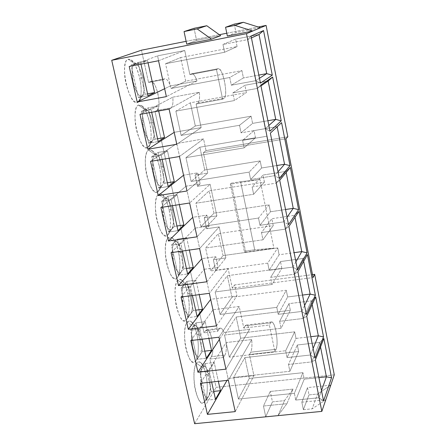 <?xml version="1.0" encoding="UTF-8"?>
<svg xmlns="http://www.w3.org/2000/svg" width="446" height="446" viewBox="0 0 446 446"><rect width="100%" height="100%" fill="white"/><g stroke="black" fill="none" stroke-linecap="round" stroke-linejoin="round"><path stroke-width="0.33" stroke-dasharray="2.23 1.67" d="M251.07 36.026L247.519 39.649L251.444 37.893L247.519 39.649L251.07 36.026M259.46 78.279L255.703 80.693L260.425 83.118L255.703 80.693L247.519 39.649L222.978 44.461L235.577 39.125L259.003 34.515L235.577 39.125L237.082 46.568L180.675 57.556L185.731 81.189L241.933 70.607L243.416 77.955L258.825 75.09L243.416 77.955L231.318 85.203L255.703 80.693L259.46 78.279M260.81 85.058L257.247 88.431L260.971 85.894L257.247 88.431L260.81 85.058M268.838 125.493L265.275 128.665L269.975 131.219L265.275 128.665L257.247 88.431L232.89 92.885L244.899 85.286L268.157 80.999L244.899 85.286L246.37 92.59L190.353 102.797L195.315 125.995L251.131 116.183L252.592 123.397L267.895 120.732L252.592 123.397L241.063 132.824L265.275 128.665L268.838 125.493M270.354 133.125L281.588 122.661L270.354 133.125M278.036 171.799L274.658 175.696L279.341 178.383L274.658 175.696L266.786 136.253L242.607 140.362L254.042 130.583L277.144 126.614L254.042 130.583L255.491 137.758L199.853 147.213L204.725 169.987L260.163 160.911L261.596 167.991L276.788 165.533L261.596 167.991L250.624 179.526L274.658 175.696L278.036 171.799M279.714 180.251L276.141 183.139L285.958 171.381L290.352 167.434L285.958 171.381L286.17 172.468L285.958 171.381L276.141 183.139L279.714 180.251M287.057 217.23L283.857 221.824L288.529 224.628L283.857 221.824L276.141 183.139L252.135 186.913L263.017 175.049L285.958 171.381L263.017 175.049L264.439 182.091L209.18 190.821L213.963 213.188L269.027 204.82L270.432 211.772L285.524 209.508L270.432 211.772L259.996 225.33L283.857 221.824L287.057 217.23M288.891 226.457L285.312 229.121L294.611 215.323L298.959 211.382L294.611 215.323L295.001 217.308L294.611 215.323L285.312 229.121L288.891 226.457M295.91 261.796L292.883 267.065L297.532 269.986L292.883 267.065L285.312 229.121L261.479 232.578L271.831 218.702L294.611 215.323L271.831 218.702L273.225 225.609L218.339 233.643L223.033 255.608L277.73 247.931L279.112 254.755L294.098 252.681L279.112 254.755L269.194 270.265L292.883 267.065L295.91 261.796M297.889 271.781L294.31 274.223L303.107 258.468L307.411 254.527L303.107 258.468L303.67 261.311L303.107 258.468L294.31 274.223L297.889 271.781M304.596 305.538L301.736 311.453L306.374 314.48L301.736 311.453L294.31 274.223L270.65 277.373L280.484 261.562L303.107 258.468L280.484 261.562L281.855 268.347L227.332 275.7L231.948 297.276L286.276 290.262L287.631 296.969L302.516 295.074L287.631 296.969L278.215 314.346L301.736 311.453L304.596 305.538M306.72 316.242L303.135 318.477L311.453 300.827L315.707 296.897L311.453 300.827L312.172 304.507L311.453 300.827L303.135 318.477L306.72 316.242M313.12 348.465L310.422 354.999L315.043 358.132L310.422 354.999L303.135 318.477L279.642 321.321L288.98 303.648L311.453 300.827L288.98 303.648L290.329 310.316L236.168 317.017L240.701 338.213L294.672 331.841L296.005 338.425L310.784 336.708L296.005 338.425L287.073 357.608L310.422 354.999L313.12 348.465M315.383 359.866L311.799 361.896L319.643 342.433L323.857 338.508L319.643 342.433L320.523 346.91L319.643 342.433L311.799 361.896L315.383 359.866M318.946 397.743L323.551 400.976L318.946 397.743L311.799 361.896L288.473 364.454L297.326 344.992L319.643 342.433L297.326 344.992L298.647 351.537L244.848 357.608L249.303 378.431L302.918 372.683L304.222 379.15L318.907 377.6L304.222 379.15L295.759 400.068L318.946 397.743L321.494 390.607L318.946 397.743L295.759 400.068L294.382 393.327L238.409 399.047L233.693 377.349L289.872 371.284L288.473 364.454L311.799 361.896L318.946 397.743M218.144 267.366L204.212 269.278L210.774 299.294L236.954 295.91L234.618 284.922L312.484 274.625L234.618 284.922L232.299 288.177L313.059 277.563L232.299 288.177L228.157 268.754L215.669 270.466L213.344 259.689L225.849 257.944L219.22 226.891L206.654 228.753L204.285 217.787L216.873 215.881L210.127 184.27L197.478 186.289L195.064 175.122L207.736 173.059L203.382 152.666L285.908 138.767L203.382 152.666L206.041 150.597L203.554 138.907L176.733 143.523L183.646 175.166L197.779 172.858L200.165 183.925L186.054 186.188L192.85 217.274L206.894 215.145L209.235 226.016L195.214 228.101L201.887 258.641L215.842 256.684L218.144 267.366L215.669 270.466L228.157 268.754L209.364 293.317L228.157 268.754L232.299 288.177L234.618 284.922L236.954 295.91L210.774 299.294L204.212 269.278L218.144 267.366L215.842 256.684L201.887 258.641L195.214 228.101L209.235 226.016L206.894 215.145L192.85 217.274L186.054 186.188L200.165 183.925L197.779 172.858L183.646 175.166L176.733 143.523L203.554 138.907L206.041 150.597L287.826 136.788L206.041 150.597L203.382 152.666L207.736 173.059L187.002 190.994L207.736 173.059L195.064 175.122L197.779 172.858L195.064 175.122L197.478 186.289L200.165 183.925L197.478 186.289L210.127 184.27L189.628 202.997L210.127 184.27L216.873 215.881L204.285 217.787L206.894 215.145L204.285 217.787L206.654 228.753L209.235 226.016L206.654 228.753L219.22 226.891L199.591 248.589L219.22 226.891L225.849 257.944L213.344 259.689L215.842 256.684L213.344 259.689L215.669 270.466L218.144 267.366M334.277 374.835L216.126 387.34L209.849 359.024L223.485 357.475L228.084 378.52L253.936 375.733L249.425 354.531L274.892 351.638L269.378 325.006L243.8 328.089L239.195 306.447L213.06 309.747L217.754 331.233L204.056 332.883L155.007 111.494L169.173 108.924L174.28 132.306L201.146 127.601L196.134 104.024L222.626 99.213L216.483 69.565L189.873 74.616L184.75 50.521L157.577 55.856L162.796 79.75L148.568 82.454L141.427 50.203L148.568 82.454L150.525 81.585C153.346 81.384 155.827 85.52 157.979 93.983C159.607 102.675 159.25 108.172 156.914 110.469L155.007 111.494L204.056 332.883L205.606 330.676C207.864 328.596 209.949 331.272 211.861 338.715C213.355 346.743 213.188 352.736 211.359 356.683L209.849 359.024L216.126 387.34L334.277 374.835M186.121 41.316L219.343 34.71L186.121 41.316M226.785 33.233L258.189 26.989L226.785 33.233M227.36 36.054L235.984 32.619L260.564 27.741L235.984 32.619L227.36 36.054M186.712 44.104L196.602 40.435L220.67 35.658L196.602 40.435L186.712 44.104M330.748 385.199L307.528 387.602L301.842 402.186L325.781 399.8L312.189 408.826L317.552 394.019L330.748 385.199L317.552 394.019L308.994 394.888L307.528 387.602L330.748 385.199M194.623 423.7L216.126 387.34L194.623 423.7M286.917 403.675L293.05 389.096L270.27 391.449L263.458 406.011L286.917 403.675L278.087 415.521L284.459 400.653L293.05 389.096L286.917 403.675L263.458 406.011L270.27 391.449L293.05 389.096L284.459 400.653L272.456 401.857L270.27 391.449L272.456 401.857L265.727 416.72L263.458 406.011L265.727 416.72L278.087 415.521L286.917 403.675M230.32 184.17L244.57 252.308L273.872 248.188L259.94 179.465L230.32 184.17L231.323 183.183L245.501 251.065L244.57 252.308L230.32 184.17L259.94 179.465L273.872 248.188L244.57 252.308L245.501 251.065L254.683 249.771L273.872 248.188L254.683 249.771L240.606 181.706L259.94 179.465L240.606 181.706L231.323 183.183L230.32 184.17M255.703 80.693L231.318 85.203L229.74 77.492L170.941 88.486L165.561 63.717L224.578 52.271L222.978 44.461L247.519 39.649L255.703 80.693M265.275 128.665L241.063 132.824L239.519 125.27L181.137 135.428L175.858 111.132L234.457 100.545L232.89 92.885L257.247 88.431L265.275 128.665M274.658 175.696L250.624 179.526L249.108 172.117L191.139 181.466L185.965 157.633L244.14 147.871L242.607 140.362L266.786 136.253L274.658 175.696M283.857 221.824L259.996 225.33L258.507 218.061L200.951 226.629L195.872 203.253L253.64 194.278L252.135 186.913L276.141 183.139L283.857 221.824M292.883 267.065L269.194 270.265L267.734 263.129L210.579 270.951L205.595 248.009L262.962 239.803L261.479 232.578L285.312 229.121L292.883 267.065M301.736 311.453L278.215 314.346L276.782 307.35L220.029 314.441L215.134 291.929L272.099 284.459L270.65 277.373L294.31 274.223L301.736 311.453M310.422 354.999L287.073 357.608L285.663 350.74L229.3 357.135L224.5 335.035L281.069 328.278L279.642 321.321L303.135 318.477L310.422 354.999M181.043 297.025L204.212 269.278L181.043 297.025M192.416 295.536L190.475 286.811L196.023 280.149L199.223 294.644L196.023 280.149L190.475 286.811L192.416 295.536M216.483 325.875L236.954 295.91L216.483 325.875M231.948 297.276L227.332 275.7L215.134 291.929L220.029 314.441L231.948 297.276L220.029 314.441L276.782 307.35L286.276 290.262L231.948 297.276M137.825 102.363C141.332 101.582 142.291 88.414 139.687 78.083C136.437 65.484 132.585 59.195 128.13 59.212C124.473 59.463 123.274 72.966 126.045 83.792C129.524 96.804 133.449 102.993 137.825 102.363L141.789 95.929L142.949 94.764L144.181 90.025L143.138 77.805L139.687 78.083C141.772 88.04 141.677 95.606 139.397 100.774L137.825 102.363C129.351 107.754 118.842 61.481 128.13 59.212L131.208 59.981C134.893 63.455 137.719 69.487 139.687 78.083L143.138 77.805L139.013 66.822L136.85 64.291L134.592 63.745L128.13 59.212L134.592 63.745C133.332 64.152 132.495 66.069 132.072 69.504C131.693 78.329 133.46 86.217 137.379 93.153C139.119 95.634 140.59 96.559 141.789 95.929L137.825 102.363M155.13 139.163L154.188 134.932L155.13 139.169L148.613 143.233L158.191 141.572L148.613 143.233L141.46 111.344L144.844 109.593C143.634 110.156 142.832 112.197 142.436 115.709C142.112 124.663 143.846 132.401 147.643 138.918C149.332 141.204 150.754 141.962 151.902 141.181L147.955 147.442C139.81 153.892 129.507 108.501 138.438 105.089L144.844 109.593L148.156 107.876L149.109 112.158L147.275 110.05L144.844 109.593L138.438 105.089L141.756 105.741C145.195 109.019 147.827 114.683 149.65 122.728L153.134 122.728L149.109 112.158L154.188 134.932L153.129 122.728L149.65 122.728C151.774 132.997 151.629 140.78 149.226 146.065L147.955 147.442C151.333 146.232 152.203 132.836 149.65 122.728C146.472 110.413 142.731 104.531 138.438 105.089C134.921 105.786 133.817 119.55 136.532 130.132C139.933 142.832 143.74 148.602 147.955 147.442L152.844 140.172L154.188 134.926M157.895 191.685C161.145 190.068 161.931 176.449 159.434 166.559C156.317 154.517 152.694 149.036 148.557 150.118C145.167 151.244 144.158 165.254 146.818 175.596C150.146 187.995 153.837 193.358 157.895 191.685L162.556 184.767L164.011 179.013L162.941 166.832L159.434 166.559C161.586 177.162 161.402 185.162 158.876 190.559L157.895 191.685C150.073 199.161 139.96 154.634 148.557 150.118L150.179 149.733L152.086 150.62C155.286 153.714 157.739 159.027 159.434 166.559L162.946 166.832L159.027 156.657L157.494 154.935L154.901 154.589L148.557 150.118L154.901 154.589C153.742 155.308 152.978 157.46 152.61 161.056C152.331 170.121 154.037 177.714 157.722 183.83C159.356 185.932 160.727 186.517 161.837 185.592L157.895 191.685M167.657 235.126C170.785 233.107 171.493 219.281 169.04 209.603C165.99 197.829 162.472 192.733 158.486 194.317C155.225 195.855 154.31 210.099 156.914 220.213C160.17 232.316 163.749 237.289 167.657 235.126L172.1 228.569L173.656 222.292L172.58 210.133L169.04 209.603C171.219 220.541 170.991 228.765 168.354 234.273L167.657 235.126C160.142 243.577 150.218 199.886 158.486 194.317L160.186 193.737L162.199 194.634C165.182 197.556 167.462 202.54 169.04 209.603L172.58 210.133L168.761 200.343L167.506 198.966L164.775 198.76L158.486 194.317L164.775 198.76C163.66 199.618 162.935 201.887 162.595 205.556C162.361 214.732 164.033 222.186 167.612 227.912C169.196 229.829 170.523 230.259 171.582 229.194L167.657 235.126M184.02 268.81L183.122 264.801L184.014 268.81L178.238 275.254L187.621 273.972L178.238 275.254L171.47 245.105L174.47 242.117C173.399 243.12 172.708 245.495 172.396 249.236C172.206 258.518 173.851 265.833 177.318 271.179C178.857 272.93 180.134 273.203 181.154 272.004L177.24 277.774C170.026 287.174 160.287 244.296 168.237 237.707L174.47 242.117L177.419 239.19L178.322 243.243L176.192 241.559L174.47 242.117L168.237 237.707L170.004 236.921L172.111 237.818C174.882 240.567 177.006 245.255 178.478 251.879L182.04 252.659L178.322 243.243L183.122 264.801L182.04 252.659L178.478 251.879C180.68 263.168 180.413 271.62 177.664 277.222L177.24 277.774C180.251 275.377 180.875 261.35 178.478 251.879C175.484 240.366 172.072 235.639 168.237 237.707C165.098 239.641 164.273 254.108 166.821 263.999C170.01 275.823 173.483 280.411 177.24 277.774L181.466 271.597L183.122 264.796M182.018 292.113C181.873 301.502 183.484 308.682 186.852 313.666C185.341 311.793 184.098 308.749 183.122 304.534L182.018 292.113C182.252 288.506 182.91 286.031 183.992 284.693L181.109 288.06L187.749 317.669L197.076 316.498L187.749 317.669L190.554 314.04C189.478 315.367 188.24 315.238 186.852 313.661C188.34 315.25 189.572 315.372 190.554 314.04L186.651 319.659C189.55 316.894 190.102 302.678 187.744 293.407C184.817 282.145 181.505 277.78 177.809 280.311C174.787 282.63 174.046 297.309 176.544 306.982C179.666 318.528 183.033 322.753 186.651 319.659L190.554 314.04L187.749 317.669L181.109 288.06L190.475 286.811L181.109 288.06L186.818 281.393L196.023 280.149L186.818 281.393L193.302 310.483L195.671 310.182L193.302 310.483L190.676 313.873C191.607 312.574 192.193 310.126 192.427 306.541L191.328 294.432L187.744 293.407C189.974 305.058 189.661 313.733 186.818 319.436L186.651 319.659C179.727 329.973 170.171 287.887 177.809 280.311C178.907 279.012 180.245 278.973 181.823 280.183C184.399 282.781 186.372 287.191 187.744 293.407L191.334 294.432L187.705 285.373L185.765 283.946L183.992 284.693L177.809 280.311L183.992 284.693C182.96 285.836 182.303 288.311 182.018 292.119M195.894 360.803C198.682 357.681 199.161 343.286 196.853 334.205C193.982 323.188 190.765 319.169 187.209 322.151C184.304 324.839 183.646 339.724 186.094 349.185C189.149 360.463 192.416 364.337 195.894 360.803L199.786 355.334C200.745 353.962 201.336 351.37 201.564 347.551L200.46 335.464L196.853 334.205C199.161 343.286 198.682 357.681 195.894 360.803L195.816 360.92C189.104 371.652 179.933 330.57 187.209 322.151C188.335 320.624 189.706 320.496 191.34 321.767C193.726 324.22 195.565 328.362 196.853 334.205L200.46 335.464L196.926 326.751L194.935 325.541L193.341 326.505L187.209 322.151L193.341 326.505C192.349 327.777 191.724 330.352 191.468 334.221C191.362 343.699 192.945 350.757 196.212 355.384C197.623 356.783 198.793 356.794 199.724 355.417L195.894 360.803M200.739 375.571C200.678 385.143 202.233 392.073 205.405 396.355C206.671 397.537 207.747 397.503 208.622 396.243L204.664 401.695C198.046 411.948 189.639 372.254 196.446 363.245L202.523 367.576L205.132 363.562L205.985 367.404L205.623 367.041C204.385 366.066 203.354 366.244 202.523 367.576L196.446 363.245C197.584 361.483 198.994 361.26 200.667 362.581C202.88 364.895 204.591 368.803 205.801 374.294L209.43 375.777L205.985 367.404L210.54 387.842L209.43 375.777L205.801 374.294C208.065 383.186 207.658 397.754 204.976 401.216C207.658 397.754 208.065 383.186 205.801 374.294C202.986 363.518 199.864 359.833 196.446 363.245C193.653 366.294 193.073 381.369 195.471 390.629C198.464 401.645 201.631 405.174 204.976 401.216L208.856 395.892C209.776 394.403 210.334 391.716 210.54 387.836M223.485 357.475L209.849 359.024L211.359 356.683L224.923 355.139L223.485 357.475L224.923 355.139C226.228 352.641 226.635 348.449 226.144 342.567L200.432 383.265L226.144 342.567L251.706 339.562C252.23 345.483 251.906 349.692 250.73 352.195L249.425 354.531L253.936 375.733L228.084 378.52L223.485 357.475M226.992 380.416L228.084 378.52L226.992 380.416M211.649 382.06L209.113 370.643L214.214 362.542L218.367 381.341L214.214 362.542L209.113 370.643L211.649 382.06M235.22 411.619L253.936 375.733L235.22 411.619M228.369 380.265L251.706 339.562L228.369 380.265M249.303 378.431L244.848 357.608L233.693 377.349L238.409 399.047L249.303 378.431L238.409 399.047L294.382 393.327L302.918 372.683L249.303 378.431M250.73 352.195L276.063 349.302L274.892 351.638L249.425 354.531L250.73 352.195C251.884 349.959 252.207 345.75 251.706 339.562L226.144 342.567C226.607 348.711 226.2 352.903 224.923 355.139L211.359 356.683C215 351.615 211.493 328.886 206.838 329.795L205.606 330.676L204.056 332.883L217.754 331.233L213.06 309.747L239.195 306.447L243.8 328.089L269.378 325.006L274.892 351.638L276.063 349.302C277.451 345.338 277.412 339.272 275.951 331.099C274.167 323.512 272.378 320.746 270.588 322.809L269.378 325.006L270.588 322.809L245.144 325.887L243.8 328.089L245.144 325.887C246.482 324.097 247.948 325.257 249.554 329.371L225.938 369.149L249.554 329.371L223.948 332.448C222.27 328.368 220.698 327.23 219.231 329.025L217.754 331.233L219.231 329.025L205.606 330.676L219.231 329.025L220.413 328.15C221.601 328.078 222.783 329.51 223.948 332.448L219.426 339.361L223.948 332.448L249.554 329.371C248.439 326.411 247.329 324.961 246.225 325.017L245.144 325.887L270.588 322.804L271.575 321.945C275.366 321.131 278.906 344.245 276.063 349.302L250.73 352.195M218.958 337.204L239.195 306.447L218.958 337.204M240.701 338.213L236.168 317.017L224.5 335.035L229.3 357.135L240.701 338.213L229.3 357.135L285.663 350.74L294.672 331.841L240.701 338.213M190.827 340.549L213.06 309.747L190.827 340.549M202.122 339.205L199.88 329.109L205.199 321.711L208.884 338.402L205.199 321.711L199.88 329.109L202.122 339.205M169.173 108.924L155.007 111.494L156.914 110.469L171.002 107.904L169.173 108.924L171.002 107.904C172.669 106.622 173.282 103.043 172.831 97.156L139.983 114.382L172.831 97.156L199.39 92.25C199.875 98.176 199.351 101.766 197.818 103.032L196.134 104.024L201.146 127.601L174.28 132.306L169.173 108.924M151.673 112.258L151.083 109.588L157.605 106.148L158.676 110.987L157.605 106.148L151.083 109.588L151.673 112.258M176.789 144.27L201.146 127.601L176.789 144.27M169.106 109.097L199.39 92.25L169.106 109.097M195.315 125.995L190.353 102.797L175.858 111.132L181.137 135.428L195.315 125.995L181.137 135.428L239.519 125.27L251.131 116.183L195.315 125.995M197.818 103.032L224.165 98.237L222.626 99.213L196.134 104.024L197.818 103.032C199.317 101.995 199.841 98.399 199.39 92.25L172.831 97.156C173.243 103.266 172.63 106.85 171.002 107.904L156.914 110.469C162.205 108.255 156.451 80.001 150.848 81.484L148.568 82.454L162.796 79.75L157.577 55.856L184.75 50.521L189.873 74.616L216.483 69.565L222.626 99.213L224.165 98.237C226.027 95.996 226.167 90.443 224.578 81.585C222.56 72.932 220.391 68.662 218.072 68.756L216.483 69.565L218.072 68.756L191.613 73.785L189.873 74.616L191.613 73.785C193.324 73.328 195.119 75.709 196.993 80.932L166.375 96.615L196.993 80.932L170.394 85.927C168.437 80.759 166.531 78.418 164.68 78.897L162.796 79.75L164.68 78.897L150.525 81.585L164.987 78.797C166.692 78.613 168.493 80.988 170.394 85.927L164.646 88.709L170.394 85.927L196.993 80.932C195.175 75.937 193.475 73.523 191.897 73.69L218.339 68.667C222.916 67.368 228.464 96.185 224.165 98.237L197.818 103.032M158.536 60.734L184.75 50.521L158.536 60.734M185.731 81.189L180.675 57.556L165.561 63.717L170.941 88.486L185.731 81.189L170.941 88.486L229.74 77.492L241.933 70.607L185.731 81.189M129.212 66.46L157.577 55.856L129.212 66.46M140.981 64.163L140.758 63.159L147.548 60.6L148.033 62.786L147.548 60.6L140.758 63.159L140.981 64.163M179.465 156.507L203.554 138.907L179.465 156.507M204.725 169.987L199.853 147.213L185.965 157.633L191.139 181.466L204.725 169.987L191.139 181.466L249.108 172.117L260.163 160.911L204.725 169.987M150.547 161.374L176.733 143.523L150.547 161.374M162.154 159.423L161.207 155.147L167.479 150.854L169.112 158.252L167.479 150.854L161.207 155.147L162.154 159.423M160.911 207.462L186.054 186.188L160.911 207.462M172.44 205.667L171.147 199.853L177.168 194.74L179.342 204.597L177.168 194.74L171.147 199.853L172.44 205.667M197.02 236.82L216.873 215.881L197.02 236.82M171.074 252.67L195.214 228.101L171.074 252.67M182.52 251.037L180.898 243.733L186.679 237.83L189.377 250.055L186.679 237.83L180.898 243.733L182.52 251.037M206.844 281.772L225.849 257.944L206.844 281.772M194.055 28.304L196.602 40.435L194.055 28.304M234.273 24.123L235.984 32.619L234.273 24.123M223.033 255.608L218.339 233.643L205.595 248.009L210.579 270.951L223.033 255.608L210.579 270.951L267.734 263.129L277.73 247.931L223.033 255.608M213.963 213.188L209.18 190.821L195.872 203.253L200.951 226.629L213.963 213.188L200.951 226.629L258.507 218.061L269.027 204.82L213.963 213.188M307.528 387.602L308.994 394.888L303.369 409.684L301.842 402.186L307.528 387.602M301.842 402.186L303.369 409.684L312.189 408.826L325.781 399.8L301.842 402.186M303.369 409.684L308.994 394.888L317.552 394.019L312.189 408.826L303.369 409.684M237.082 46.568L235.577 39.125L222.978 44.461L224.578 52.271L237.082 46.568L224.578 52.271L165.561 63.717L180.675 57.556L237.082 46.568M229.74 77.492L231.318 85.203L243.416 77.955L241.933 70.607L229.74 77.492M246.37 92.59L244.899 85.286L232.89 92.885L234.457 100.545L246.37 92.59L234.457 100.545L175.858 111.132L190.353 102.797L246.37 92.59M239.519 125.27L241.063 132.824L252.592 123.397L251.131 116.183L239.519 125.27M255.491 137.758L254.042 130.583L242.607 140.362L244.14 147.871L255.491 137.758L244.14 147.871L185.965 157.633L199.853 147.213L255.491 137.758M249.108 172.117L250.624 179.526L261.596 167.991L260.163 160.911L249.108 172.117M264.439 182.091L263.017 175.049L252.135 186.913L253.64 194.278L264.439 182.091L253.64 194.278L195.872 203.253L209.18 190.821L264.439 182.091M258.507 218.061L259.996 225.33L270.432 211.772L269.027 204.82L258.507 218.061M273.225 225.609L271.831 218.702L261.479 232.578L262.962 239.803L273.225 225.609L262.962 239.803L205.595 248.009L218.339 233.643L273.225 225.609M267.734 263.129L269.194 270.265L279.112 254.755L277.73 247.931L267.734 263.129M281.855 268.347L280.484 261.562L270.65 277.373L272.099 284.459L281.855 268.347L272.099 284.459L215.134 291.929L227.332 275.7L281.855 268.347M276.782 307.35L278.215 314.346L287.631 296.969L286.276 290.262L276.782 307.35M290.329 310.316L288.98 303.648L279.642 321.321L281.069 328.278L290.329 310.316L281.069 328.278L224.5 335.035L236.168 317.017L290.329 310.316M285.663 350.74L287.073 357.608L296.005 338.425L294.672 331.841L285.663 350.74M298.647 351.537L297.326 344.992L288.473 364.454L289.872 371.284L298.647 351.537L289.872 371.284L233.693 377.349L244.848 357.608L298.647 351.537M294.382 393.327L295.759 400.068L304.222 379.15L302.918 372.683L294.382 393.327M210.54 387.842L205.985 367.404C207.379 369.032 208.527 371.825 209.43 375.777L210.54 387.842L208.856 395.892L211.387 391.644L213.723 391.398L211.387 391.644L210.54 387.842L211.387 391.644L206.275 400.218L215.474 399.276L206.275 400.218L199.869 371.663L202.523 367.576C201.57 368.97 200.979 371.641 200.745 375.577M199.869 371.663L209.113 370.643L199.869 371.663L200.745 375.571C200.929 371.853 201.525 369.188 202.523 367.576C203.543 366.088 204.697 366.032 205.985 367.404L205.132 363.562L214.214 362.542L205.132 363.562L199.869 371.663M191.468 334.216L190.57 330.241L199.88 329.109L190.57 330.241L196.056 322.843L205.199 321.711L196.056 322.843L202.423 351.42L204.775 351.147L202.423 351.42L197.099 359.314L191.468 334.216C191.674 330.553 192.298 327.983 193.341 326.505C194.406 325.156 195.599 325.234 196.926 326.751C198.364 328.529 199.54 331.434 200.46 335.464L201.564 347.551C201.386 351.164 200.789 353.756 199.786 355.334L202.423 351.42L196.056 322.843L190.57 330.241L196.212 355.378C194.751 353.672 193.536 350.751 192.577 346.614L191.462 334.216M206.359 358.261L197.099 359.314L206.359 358.261M141.46 111.344L151.083 109.588L141.46 111.344L142.436 115.709C142.77 112.359 143.567 110.318 144.844 109.593C146.137 109.002 147.565 109.855 149.109 112.158L148.156 107.876L157.605 106.148L148.156 107.876L141.46 111.344M155.13 139.169L157.561 138.745L155.13 139.169L151.902 141.181C150.642 141.9 149.22 141.148 147.648 138.918L143.5 128.225L142.436 115.709L148.613 143.233L151.902 141.181C153.134 140.328 153.898 138.249 154.188 134.932L149.109 112.158M132.072 69.498L131.074 65.049L140.758 63.159L131.074 65.049L138.037 62.462L147.548 60.6L138.037 62.462L145.14 94.34L147.587 93.883L145.14 94.34L138.366 97.546L132.072 69.498C132.429 66.22 133.265 64.302 134.592 63.745C135.941 63.321 137.413 64.347 139.013 66.822L143.138 77.805L144.181 90.025C143.863 93.275 143.066 95.243 141.789 95.929L145.14 94.34L138.037 62.462L131.074 65.049L137.379 93.153L133.12 82.036L132.072 69.498M148.005 95.751L138.366 97.546L148.005 95.751M152.61 161.051L151.651 156.769L161.207 155.147L151.651 156.769L158.09 152.454L167.479 150.854L158.09 152.454L164.936 183.172L167.35 182.782L164.936 183.172L158.67 188.061L152.61 161.051C152.917 157.633 153.68 155.476 154.901 154.589C156.15 153.837 157.527 154.522 159.027 156.657L162.946 166.832L164.011 179.013C163.743 182.397 163.019 184.588 161.837 185.592L164.936 183.172L158.09 152.454L151.651 156.769L157.722 183.83C156.067 181.438 154.717 178.015 153.68 173.544L152.61 161.051M168.181 186.528L158.67 188.061L168.181 186.528M162.595 205.55L161.653 201.347L171.147 199.853L161.653 201.347L167.841 196.218L177.168 194.74L167.841 196.218L174.564 226.378L176.962 226.016L174.564 226.378L168.543 232.059L162.595 205.55C162.874 202.066 163.604 199.802 164.775 198.76C165.979 197.846 167.306 198.375 168.761 200.343L172.58 210.133L173.656 222.298C173.41 225.737 172.719 228.04 171.582 229.194L174.564 226.378L167.841 196.218L161.653 201.347L167.612 227.906C166.007 225.698 164.697 222.403 163.676 218.022L162.595 205.55M177.993 230.654L168.543 232.059L177.993 230.654M183.122 264.801L177.419 239.19L186.679 237.83L177.419 239.19L171.47 245.105L180.898 243.733L171.47 245.105L172.396 249.23C172.652 245.685 173.343 243.31 174.47 242.117C175.624 241.052 176.911 241.431 178.322 243.243C179.844 245.339 181.082 248.483 182.04 252.659L183.122 264.801C182.905 268.302 182.247 270.7 181.154 272.004L184.014 268.81L186.4 268.481L184.014 268.81M265.727 416.72L272.456 401.857L284.459 400.653L278.087 415.521L265.727 416.72M240.606 181.706L254.683 249.771L245.501 251.065L231.323 183.183L240.606 181.706M187.705 285.368C189.188 287.308 190.392 290.329 191.334 294.432L192.427 306.547C192.226 310.104 191.602 312.601 190.554 314.04L193.302 310.483L186.818 281.387L183.992 284.693C185.101 283.483 186.339 283.712 187.705 285.373M137.379 93.153L138.366 97.546L141.789 95.929C140.473 96.487 139.001 95.561 137.379 93.153M149.115 112.152L153.134 122.728L154.188 134.932M157.722 183.83L158.67 188.061L161.837 185.592C160.621 186.473 159.25 185.887 157.722 183.824M167.612 227.906L168.543 232.065L171.582 229.194C170.417 230.225 169.09 229.796 167.612 227.906M177.318 271.179C175.763 269.144 174.486 265.978 173.488 261.679L172.396 249.23L178.238 275.254L181.154 272.004C180.033 273.186 178.757 272.907 177.318 271.174M196.212 355.378L197.099 359.314L199.786 355.334C198.749 356.794 197.561 356.811 196.212 355.378M205.405 396.355C203.989 394.805 202.807 391.995 201.865 387.942L200.745 375.571L206.275 400.218L208.856 395.892C207.858 397.486 206.71 397.637 205.405 396.355M139.397 100.774L142.949 94.764M131.208 59.981L136.85 64.291M149.226 146.065L152.844 140.172M141.756 105.741L147.275 110.05M158.876 190.559L162.556 184.767M152.086 150.62L157.494 154.935M168.354 234.273L172.095 228.569M162.199 194.634L167.506 198.966M177.664 277.222L181.466 271.597M172.111 237.818L177.318 242.167M186.818 319.436L190.676 313.873M181.823 280.183L186.941 284.565M191.34 321.767L196.368 326.182M199.724 355.417L195.816 360.92M200.667 362.581L205.623 367.041M208.622 396.243L204.664 401.695M150.848 81.484L164.987 78.797M191.897 73.69L218.339 68.667M206.838 329.795L220.413 328.15M246.225 325.017L271.575 321.945"/><path stroke-width="0.67" d="M287.826 136.788L266.095 25.416L246.499 33.651L321.834 411.39L334.277 374.835L314.664 274.335L313.059 277.563L285.908 138.767L287.826 136.788L285.908 138.767L313.059 277.563L314.664 274.335L334.277 374.835L321.834 411.39L246.499 33.651L252.737 31.03L227.36 36.054L252.737 31.03L266.095 25.416L287.826 136.788M251.07 36.026L263.547 30.557L272.289 75.201L260.425 83.118L251.07 36.026L260.425 83.118L272.289 75.201L263.547 30.557L251.07 36.026M260.81 85.058L272.651 77.046L281.231 120.855L269.975 131.219L260.81 85.058L269.975 131.219L281.231 120.855L272.651 77.046L260.81 85.058M270.354 133.125L281.588 122.661L290.006 165.661L279.341 178.383L270.354 133.125L279.341 178.383L290.006 165.661L281.588 122.661L270.354 133.125M279.714 180.251L290.352 167.434L298.619 209.642L288.529 224.628L279.714 180.251L288.529 224.628L298.619 209.642L290.352 167.434L279.714 180.251M288.891 226.457L298.959 211.382L307.077 252.821L297.532 269.986L288.891 226.457L297.532 269.986L307.077 252.821L298.959 211.382L288.891 226.457M297.889 271.781L307.411 254.527L315.378 295.219L306.374 314.48L297.889 271.781L306.374 314.48L315.378 295.219L307.411 254.527L297.889 271.781M306.72 316.242L315.707 296.897L323.534 336.858L315.043 358.132L306.72 316.242L315.043 358.132L323.534 336.858L315.707 296.897L306.72 316.242M315.383 359.866L323.857 338.508L331.545 377.756L323.551 400.976L315.383 359.866L323.551 400.976L331.545 377.756L323.857 338.508L315.383 359.866M251.444 37.893L259.003 34.515L263.547 30.557L259.003 34.515L266.708 73.618L272.289 75.201L266.708 73.618L259.46 78.279L266.708 73.618L259.003 34.515L251.444 37.893M260.971 85.894L268.157 80.999L272.651 77.046L268.157 80.999L275.717 119.372L281.231 120.855L275.717 119.372L268.838 125.493L275.717 119.372L268.157 80.999L260.971 85.894M277.172 126.77L284.559 164.273L290.006 165.661L284.559 164.273L278.036 171.799L284.559 164.273L277.172 126.77M286.17 172.468L293.239 208.349L298.619 209.642L293.239 208.349L287.057 217.23L293.239 208.349L286.17 172.468M295.001 217.308L301.758 251.616L307.077 252.821L301.758 251.616L295.91 261.796L301.758 251.616L295.001 217.308M303.67 261.311L310.126 294.104L315.378 295.219L310.126 294.104L304.596 305.538L310.126 294.104L303.67 261.311M312.172 304.507L318.344 335.827L323.534 336.858L318.344 335.827L313.12 348.465L318.344 335.827L312.172 304.507M320.523 346.91L326.411 376.809L331.545 377.756L326.411 376.809L321.494 390.607L326.411 376.809L320.523 346.91M312.484 274.625L314.664 274.335L312.484 274.625M141.427 50.203L186.121 41.316L141.427 50.203L111.723 60.294L246.499 33.651L111.723 60.294L194.623 423.7L321.834 411.39L194.623 423.7L111.723 60.294L141.427 50.203M219.343 34.71L226.785 33.233L219.343 34.71M258.189 26.989L266.095 25.416L258.189 26.989M220.67 35.658L211.549 39.187L186.712 44.104L184.053 31.56L194.055 28.304L206.777 25.734L220.67 35.658L206.777 25.734L197.182 28.912L211.549 39.187L220.67 35.658M260.564 27.741L243.349 22.3L234.942 25.389L252.737 31.03L234.942 25.389L225.57 27.267L227.36 36.054L225.57 27.267L234.273 24.123L243.349 22.3L260.564 27.741M228.369 380.265L235.22 411.619L207.423 414.373L200.432 383.265L228.369 380.265L200.432 383.265L207.423 414.373L226.992 380.416L207.423 414.373L235.22 411.619L228.369 380.265M218.958 337.204L225.938 369.149L197.952 372.237L190.827 340.549L218.958 337.204L190.827 340.549L197.952 372.237L219.426 339.361L197.952 372.237L225.938 369.149L218.958 337.204M209.364 293.317L216.483 325.875L188.301 329.315L181.043 297.025L209.364 293.317L181.043 297.025L188.301 329.315L210.696 299.4L188.301 329.315L216.483 325.875L209.364 293.317M199.591 248.589L206.844 281.772L178.472 285.574L171.074 252.67L199.591 248.589L171.074 252.67L178.472 285.574L201.809 258.736L178.472 285.574L206.844 281.772L199.591 248.589M189.628 202.997L197.02 236.82L168.449 241.002L160.911 207.462L189.628 202.997L160.911 207.462L168.449 241.002L192.767 217.353L168.449 241.002L197.02 236.82L189.628 202.997M179.465 156.507L187.002 190.994L158.235 195.565L150.547 161.374L179.465 156.507L150.547 161.374L158.235 195.565L183.557 175.239L158.235 195.565L187.002 190.994L179.465 156.507M169.106 109.097L176.789 144.27L147.821 149.248L139.983 114.382L169.106 109.097L139.983 114.382L147.821 149.248L174.191 132.362L147.821 149.248L176.789 144.27L169.106 109.097M158.536 60.734L166.375 96.615L137.201 102.011L129.212 66.46L158.536 60.734L129.212 66.46L137.201 102.011L164.646 88.709L137.201 102.011L166.375 96.615L158.536 60.734M258.825 75.09L266.708 73.618L258.825 75.09M267.895 120.732L275.717 119.372L267.895 120.732M276.788 165.533L284.559 164.273L276.788 165.533M285.524 209.508L293.239 208.349L285.524 209.508M294.098 252.681L301.758 251.616L294.098 252.681M302.516 295.074L310.126 294.104L302.516 295.074M310.784 336.708L318.344 335.827L310.784 336.708M318.907 377.6L326.411 376.809L318.907 377.6M197.076 316.498L192.416 295.536L197.076 316.498L202.467 309.323L197.076 316.498M199.223 294.644L202.467 309.323L199.223 294.644M215.474 399.276L211.649 382.06L215.474 399.276L220.43 390.696L215.474 399.276M218.367 381.341L220.43 390.696L218.367 381.341M206.359 358.261L202.122 339.205L206.359 358.261L211.527 350.366L206.359 358.261M208.884 338.402L211.527 350.366L208.884 338.402M158.191 141.572L151.673 112.258L158.191 141.572L164.535 137.53L158.191 141.572M158.676 110.987L164.535 137.53L158.676 110.987M148.005 95.751L140.981 64.163L148.005 95.751L154.611 92.573L148.005 95.751M148.033 62.786L154.611 92.573L148.033 62.786M168.181 186.528L162.154 159.423L168.181 186.528L174.28 181.656L168.181 186.528M169.112 158.252L174.28 181.656L169.112 158.252M177.993 230.654L172.44 205.667L177.993 230.654L183.847 224.985L177.993 230.654M179.342 204.597L183.847 224.985L179.342 204.597M187.621 273.972L182.52 251.037L187.621 273.972L193.241 267.533L187.621 273.972M189.377 250.055L193.241 267.533L189.377 250.055M211.549 39.187L197.182 28.912L184.053 31.56L186.712 44.104L211.549 39.187M234.942 25.389L243.349 22.3L234.273 24.123L225.57 27.267L234.942 25.389M195.671 310.182L202.467 309.323L195.671 310.182M213.723 391.398L220.43 390.696L213.723 391.398M204.775 351.147L211.527 350.366L204.775 351.147M157.561 138.745L164.535 137.53L157.561 138.745M147.587 93.883L154.611 92.573L147.587 93.883M167.35 182.782L174.28 181.656L167.35 182.782M176.962 226.016L183.847 224.985L176.962 226.016M186.4 268.481L193.241 267.533L186.4 268.481M197.182 28.912L206.777 25.734L194.055 28.304L184.053 31.56L197.182 28.912"/></g></svg>
